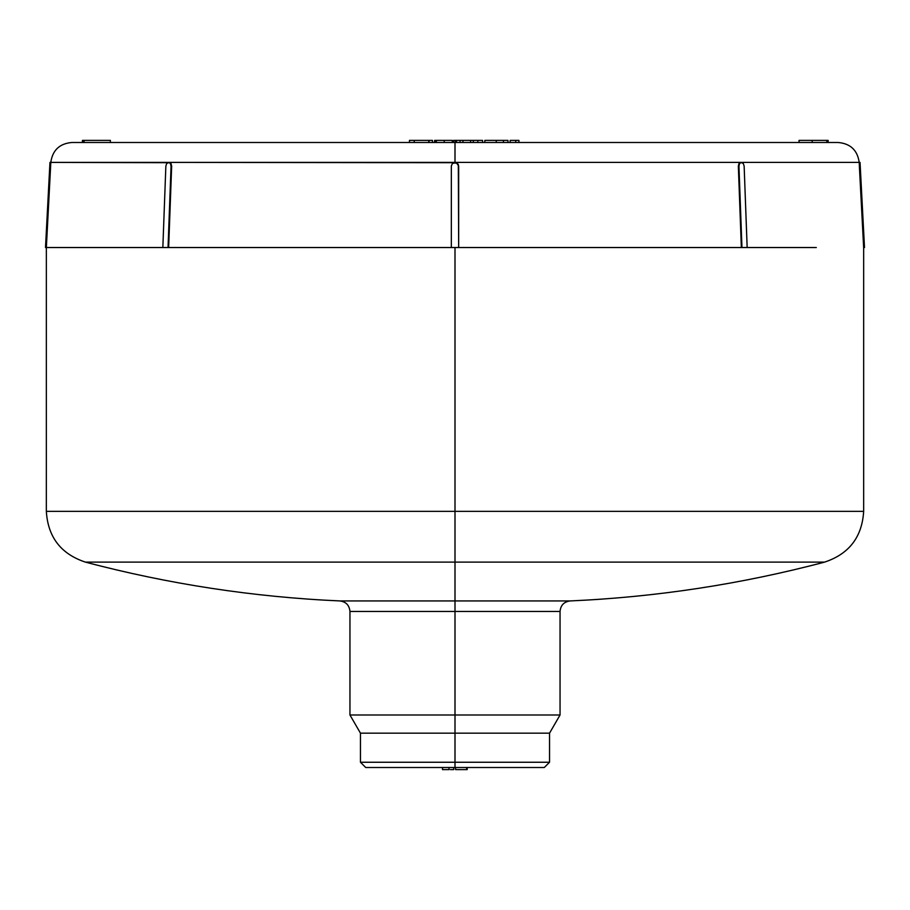 <?xml version="1.0" encoding="UTF-8"?>
<svg xmlns="http://www.w3.org/2000/svg" width="910" height="910" viewBox="0 0 910 910"><rect width="100%" height="100%" fill="white"/><g stroke="black" fill="none" stroke-linecap="round" stroke-linejoin="round"><path stroke-width="1.36" d="M365.82 767.505L455 767.505L455 762.25L360.462 762.25L549.538 762.25L455 762.25L455 733.176L360.462 733.176L455 733.176L455 714.987L349.952 714.987L560.048 714.987L455 714.987L455 611.44L560.048 611.44L349.952 611.44L455 611.44L455 600.941L570.081 600.941L339.919 600.941L570.081 600.941L455 600.941L455 562.118L85.426 562.118L824.574 562.118L455 562.118L455 511.352L46.342 511.352L863.658 511.352L455 511.352L455 247.531L455 511.352L863.658 511.352L455 511.352L455 562.118L824.574 562.118L455 562.118L455 600.941L339.919 600.941L455 600.941L455 611.44L560.048 611.44L455 611.44L455 714.987L560.048 714.987L455 714.987L455 733.176L549.538 733.176L455 733.176L549.538 733.176L455 733.176L455 762.25L549.538 762.25L455 762.25L455 767.505L543.884 767.505L463.941 767.505M747.155 247.531L741.354 247.531L738.34 166.075L741.354 247.531L458.674 247.531L747.155 247.531L744.141 166.075L747.155 247.531L816.304 247.531M830.853 142.495L455 142.495L838.212 142.495L455 142.495L455 162.401L859.199 162.401L50.801 162.401L170.181 162.685L171.66 166.075L168.646 247.531L451.326 247.531L168.043 247.531L171.057 166.075L171.66 166.075L168.646 247.531L46.353 247.531L153.46 247.531M446.082 767.505L544.18 767.505M458.322 164.494L458.674 247.531L451.326 247.531L451.326 166.075L452.395 163.481L455 162.401L455 142.495L79.147 142.495M544.282 767.505L549.538 762.25L549.538 733.176L560.048 714.987L560.048 611.44C560.617 605.286 563.961 601.783 570.081 600.941C656.303 597.108 741.127 584.163 824.574 562.118C849.053 554.019 862.088 537.093 863.658 511.352L863.658 247.531L864.5 247.531L860.234 166.075L859.37 166.075L863.647 247.531L859.245 163.481M46.353 247.531L45.5 247.531L49.766 166.075L49.959 162.401L49.766 166.075L49.845 164.676L49.766 166.075L50.63 166.075L50.698 164.676L46.353 247.531L45.5 247.531L49.766 166.075L50.63 166.075L46.353 247.531L46.342 511.352C47.911 537.093 60.947 554.019 85.426 562.118C168.873 584.163 253.697 597.108 339.919 600.941C346.039 601.783 349.383 605.286 349.952 611.44L349.952 714.987L360.462 733.176L360.462 762.25L365.718 767.505M71.788 142.495C59.537 143.598 52.541 150.23 50.801 162.401L50.755 163.481L50.801 162.401L49.959 162.401L50.801 162.401L50.63 166.075M738.34 166.075L739 163.481L740.808 162.401L739 163.481L738.34 166.075L738.943 166.075L738.34 166.075M162.844 247.531L168.043 247.531L171.057 166.075L170.398 163.481L168.6 162.401L170.398 163.481L171.66 166.075L170.989 163.481L169.192 162.401L166.712 163.481L165.859 166.075L162.844 247.531L165.859 166.075L166.712 163.481L168.6 162.401L456.411 162.685L458.674 166.075L458.674 247.531L451.326 247.531L451.326 166.075L452.395 163.481L456.411 162.685M457.582 163.459L458.674 166.075M455 142.495L71.788 142.495L455 142.495M455 511.352L46.342 511.352L455 511.352M455 562.118L85.426 562.118L455 562.118M455 611.44L349.952 611.44L455 611.44M455 714.987L349.952 714.987L455 714.987M455 733.176L360.462 733.176L455 733.176M453.589 162.685L457.605 163.481M863.647 247.531L864.5 247.531L860.041 162.401L859.199 162.401L860.041 162.401L860.155 164.676L860.041 162.401M860.052 162.685L860.234 166.075L859.37 166.075M741.957 247.531L738.943 166.075L739.603 163.481L741.4 162.401L743.288 163.481L744.141 166.075L743.288 163.481L740.808 162.401L739.603 163.481L738.943 166.075L741.957 247.531M82.435 140.39L83.561 140.39L82.435 140.39L82.435 142.495L82.435 140.39M82.332 142.495L82.651 140.39M83.561 142.495L83.561 140.39L110.383 140.39L84.073 140.39L84.073 142.495L83.618 140.39M110.383 142.495L110.383 140.39L110.383 142.495M83.72 142.495L83.709 140.39L83.72 142.495M799.185 142.495L799.026 140.39L819.25 140.39M799.321 140.39L805.248 140.39M807.5 140.39L812.175 140.39L812.175 142.495L812.175 140.39L826.86 140.39L826.826 142.495L826.826 140.39L820.558 140.39M828.134 142.495L828.134 140.39L828.123 142.495L828.123 140.39L826.86 140.39L826.86 142.495M828.123 140.39L826.906 140.39M799.026 142.495L799.026 140.39L799.026 142.495M453.51 142.495L453.51 140.39L453.51 142.495M435.344 142.495L435.344 140.39L435.344 142.495M438.802 140.39L434.593 140.39L434.593 142.495L434.593 140.39L435.344 140.39M436.379 142.495L436.379 140.39L436.379 142.495M450.734 140.39L452.281 140.39L452.281 142.495L452.281 140.39L444.216 140.39L444.216 142.495L444.216 140.39L436.379 140.39M449.597 140.39L440.008 140.39M473.132 140.39L470.595 140.39L470.595 142.495L470.595 140.39L460.05 140.39L460.05 142.495L460.05 140.39L472.529 140.39M473.314 140.39L477.807 140.39L477.807 142.495L477.807 140.39L482.573 140.39L482.573 142.495L482.573 140.39L473.325 140.39L473.325 142.495L473.325 140.39M460.05 140.39L456.524 140.39L456.524 142.495L456.524 140.39L459.015 140.39M462.94 140.39L462.94 142.495L462.94 140.39M429.327 140.39L428.747 142.495L428.747 140.39L414.255 140.39L414.255 142.495L414.255 140.39L409.443 140.39L409.443 142.495L409.443 140.39L432.466 140.39L432.5 142.495M484.837 142.495L484.837 140.39L507.951 140.39L507.951 142.495L507.951 140.39L503.446 140.39L503.446 142.495L503.446 140.39L496.268 140.39L496.268 142.495L496.268 140.39L484.825 140.39L484.825 142.495M453.51 140.39L455.182 140.39L455.182 142.495L455.182 140.39L456.524 140.39L453.51 140.39M510.157 140.39L510.157 142.495L510.157 140.39L515.72 140.39L515.72 142.495L515.72 140.39L518.928 140.39L518.928 142.495L518.928 140.39L510.157 140.39M450.359 769.61L453.555 769.61M453.169 769.61L451.553 769.61M442.726 769.61L449.005 769.61L449.005 767.505L449.005 769.61L443.011 769.61M442.556 769.61L442.556 767.505L442.556 769.61M466.637 767.505L466.637 769.61L466.637 767.505M455.58 767.505L455.58 769.61L467.194 769.61L467.171 767.505L467.194 769.61L455.58 769.61L455.58 767.505M455 762.25L360.462 762.25L455 762.25M859.199 162.401C857.459 150.23 850.463 143.598 838.212 142.495M456.524 142.495L456.524 140.39M453.749 767.505L453.749 769.61M442.487 767.505L442.487 769.61M467.194 767.505L467.194 769.61"/></g></svg>
